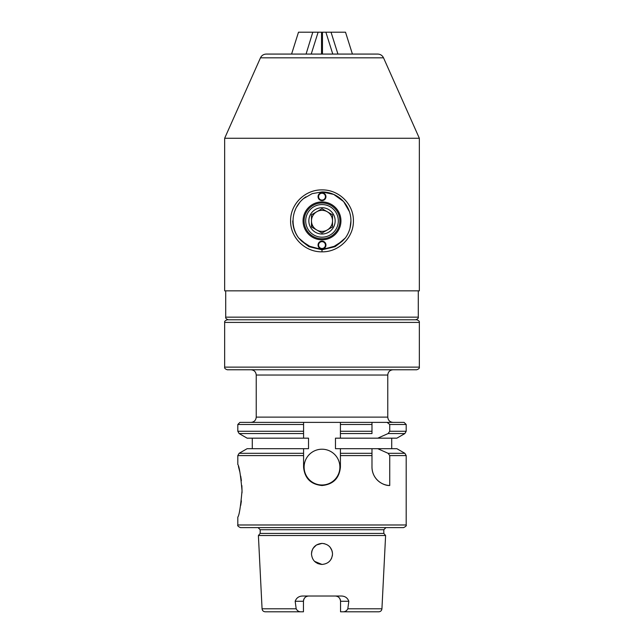 <?xml version="1.0" encoding="UTF-8"?>
<svg xmlns="http://www.w3.org/2000/svg" width="644" height="644" viewBox="0 0 644 644"><rect width="100%" height="100%" fill="white"/><g stroke="black" fill="none" stroke-linecap="round" stroke-linejoin="round"><path stroke-width="0.97" d="M241.999 492.926L242.031 490.784C240.598 506.772 239.19 515.546 237.813 517.092C239.19 515.538 240.598 506.772 242.031 490.784L241.862 485.6M240.703 505.403L241.395 500.887M332.28 551.658L332.521 553.921C331.902 560.32 328.392 563.83 322 564.45C328.392 563.822 331.893 560.32 332.521 553.921L332.32 555.981L332.521 553.921C331.902 547.537 328.4 544.027 322 543.399L316.397 545.017L313.121 548.277M324.496 543.697L322 543.399C315.6 544.027 312.09 547.537 311.479 553.921C312.099 560.312 315.608 563.822 322 564.45L314.554 561.359M330.75 559.765L331.716 557.97M314.578 561.383L317.903 563.613M317.991 563.653L322 564.45M304.113 467.109A17.887 17.887 0 0 0 322 484.996A17.887 17.887 0 0 0 339.887 467.109A17.887 17.887 0 0 0 322 449.214A17.887 17.887 0 0 0 304.113 467.109M371.982 431.279L340.418 431.279L340.418 433.557L371.982 433.557L371.982 424.485L340.418 424.485L340.418 422.384L387.108 422.384L389.741 424.485L389.741 431.279L388.099 433.557L377.754 438.17L340.418 438.17L340.418 422.384L303.582 422.384L303.582 438.17L247.119 438.17L239.133 433.557L237.813 431.279L303.582 431.279M224.659 322.411C224.345 321.396 225.223 320.519 227.292 319.786L416.708 319.786C418.777 320.519 419.655 321.396 419.341 322.411L224.659 322.411L224.659 367.136L419.341 367.136C419.655 368.159 418.777 369.036 416.708 369.769L227.292 369.769C225.223 369.036 224.345 368.159 224.659 367.136M322 535.51L258.397 535.51L260.176 533.425L383.824 533.425L385.603 535.51L322 535.51M403.555 527.613L240.445 527.613C238.175 526.526 237.298 525.649 237.813 524.981L406.187 524.981C406.702 525.649 405.825 526.526 403.555 527.613M311.599 552.319L311.946 550.821M313.958 547.134L312.791 548.825M312.783 548.849L311.809 551.296M329.8 546.861L331.507 549.421M295.177 601.279L296.184 608.797C297.214 610.713 298.687 611.711 300.603 611.8L303.453 611.8L303.453 601.279A5.265 5.265 0 0 1 308.718 596.014C305.578 596.264 303.823 598.018 303.453 601.279L295.177 601.279C296.441 597.833 298.985 596.078 302.817 596.014L341.183 596.014C345.007 596.078 347.559 597.833 348.823 601.279L340.547 601.279L340.547 611.8L343.397 611.8C345.313 611.711 346.786 610.713 347.816 608.797L348.823 601.279M303.582 455.582L237.813 455.582L239.133 453.304L247.119 448.691L303.582 448.691L303.582 467.109C304.676 478.299 310.819 484.441 322 485.52C333.181 484.441 339.324 478.307 340.418 467.109L340.418 448.691L377.754 448.691L388.099 453.304L389.741 455.582L389.741 485.512C383.494 485.842 372.208 479.82 371.982 467.109L371.982 448.691L371.982 453.304L340.418 453.304L340.418 455.582L371.982 455.582M241.395 480.674L240.703 476.133M239.882 472.133L238.417 466.457M242.031 490.784C240.598 474.797 239.19 466.023 237.813 464.477C239.19 466.023 240.598 474.789 242.031 490.784M300.603 611.8L265.223 611.8C263.372 611.631 262.325 610.633 262.068 608.797L258.397 535.51M340.547 601.279C340.177 598.018 338.422 596.264 335.283 596.014A5.265 5.265 0 0 1 340.547 601.279A5.265 5.265 0 0 0 335.283 596.014M347.816 608.797L381.932 608.797C381.675 610.633 380.628 611.631 378.777 611.8L340.547 611.8M378.777 611.8L343.397 611.8M311.479 553.921L312.058 550.475M312.501 549.404L314.183 546.877M388.099 453.304L404.867 453.304L396.881 448.691L377.754 448.691M340.418 438.17L335.476 438.17L335.476 448.691L340.418 448.691M389.741 431.279L406.187 431.279L404.867 433.557L396.881 438.17L377.754 438.17M387.108 422.384L404.078 422.384L406.187 424.485L389.741 424.485M371.982 424.485L371.982 422.464M303.582 448.691L308.524 448.691L308.524 438.17L303.582 438.17M329.978 547.062L329.124 546.176M330.074 547.175L332.014 550.684M303.582 424.485L237.813 424.485L239.922 422.384L303.582 422.384M371.982 467.109A18.418 18.418 0 0 0 389.741 485.512M308.718 596.014A5.265 5.265 0 0 0 303.453 601.279L303.453 611.8M343.445 201.435L333.753 194.424L322 191.928L312.139 193.659L303.509 198.61M302.519 199.471L301.102 200.848M299.991 202.079L296.369 207.44M295.741 208.696L294.55 211.715M322 251.828C305.079 252.166 290.259 237.507 290.597 220.884C290.259 204.18 305.087 189.578 322 189.9C338.929 189.586 353.741 204.196 353.403 220.876C353.741 237.523 338.897 252.174 322 251.828L322 249.808L335.146 246.652L345.369 237.934A28.94 28.94 0 0 0 322 191.928M305.892 196.823A28.94 28.94 0 0 0 293.06 220.868L293.125 222.719M293.06 220.868A28.94 28.94 0 0 0 298.631 237.934L308.854 246.644L322 249.808M322.459 54.072L322.459 32.2L298.494 32.2L291.587 54.072L266.246 54.072L377.754 54.072L352.413 54.072L345.514 32.2L331.209 32.2M349.99 228.226L350.94 220.884M322 138.259L419.341 138.259L383.526 57.823L260.474 57.823L224.659 138.259L322 138.259M224.659 138.259L224.659 290.847L419.341 290.847L419.341 138.259M350.698 217.133L350.561 216.215M350.207 214.396L349.982 213.494M349.459 211.723L343.743 201.773M338.309 220.868A16.309 16.309 0 0 0 322 204.559A16.309 16.309 0 0 0 305.691 220.868A16.309 16.309 0 0 0 322 237.177A16.309 16.309 0 0 0 338.309 220.868M311.849 214.573L316.735 211.755A10.521 10.521 0 0 0 311.479 220.868L311.479 226.946L322 233.015L332.521 226.946L332.521 220.868A10.521 10.521 0 0 0 316.735 211.755A10.521 10.521 0 0 0 311.479 220.868L311.849 227.155M308.846 220.868A13.154 13.154 0 0 0 322 234.022A13.154 13.154 0 0 0 335.154 220.868A13.154 13.154 0 0 0 322 207.714A13.154 13.154 0 0 0 308.846 220.868M332.151 227.155L327.265 229.98A10.521 10.521 0 0 0 332.521 220.868L332.521 214.79L322 208.712L311.479 214.79L311.479 220.868A10.521 10.521 0 0 0 327.265 229.98A10.521 10.521 0 0 0 327.265 211.755L322.378 208.93M311.479 214.79L311.479 220.868A10.521 10.521 0 0 0 316.735 229.98L322 233.015M332.521 226.946L332.521 214.79M303.058 220.868A18.942 18.942 0 0 1 322 201.926A18.942 18.942 0 0 1 340.942 220.868A18.942 18.942 0 0 1 322 239.809A18.942 18.942 0 0 1 303.058 220.868M339.887 220.868A17.887 17.887 0 0 0 322 202.981A17.887 17.887 0 0 0 304.113 220.868A17.887 17.887 0 0 0 322 238.755A17.887 17.887 0 0 0 339.887 220.868M322 193.24A3.421 3.421 0 0 0 318.579 196.662A3.421 3.421 0 0 0 322 200.083A3.421 3.421 0 0 0 325.421 196.662A3.421 3.421 0 0 0 322 193.24M318.056 196.662A3.945 3.945 0 0 1 322 192.717A3.945 3.945 0 0 1 325.945 196.662A3.945 3.945 0 0 1 322 200.606A3.945 3.945 0 0 1 318.056 196.662M322 241.653A3.421 3.421 0 0 0 318.579 245.066A3.421 3.421 0 0 0 322 248.487A3.421 3.421 0 0 0 325.421 245.066A3.421 3.421 0 0 0 322 241.653M318.056 245.066A3.945 3.945 0 0 1 322 241.122A3.945 3.945 0 0 1 325.945 245.066A3.945 3.945 0 0 1 322 249.019A3.945 3.945 0 0 1 318.056 245.066M292.722 220.868C292.875 227.171 294.839 232.862 298.631 237.934L301.505 240.993L310.963 247.063L322 249.212L333.029 247.063L342.495 240.993L345.369 237.934M310.77 246.982L306.013 244.487M306.069 54.072L312.791 32.2M322 32.2L322 54.072M321.541 32.2L321.541 54.072M318.12 32.2L311.221 54.072M337.931 54.072L331.032 32.2L325.88 32.2L332.779 54.072M322.459 32.2L325.88 32.2M256.232 375.033L256.232 417.119L387.769 417.119L387.769 375.033L256.232 375.033C255.918 371.838 254.163 370.083 250.967 369.769M383.824 533.425L383.824 529.722L260.176 529.722L258.075 527.613M404.867 453.304L406.187 455.582L389.741 455.582M296.184 608.797L262.068 608.797M404.867 433.557L388.099 433.557M239.133 453.304L303.582 453.304M303.582 433.557L239.133 433.557M225.714 290.847L225.714 317.154L418.286 317.154C418.648 318.104 417.771 318.981 415.654 319.786M342.495 240.993L336.361 245.742L322 249.59L307.639 245.742L301.505 240.993M256.232 417.119C255.918 420.315 254.163 422.07 250.967 422.384M419.341 322.411L419.341 367.136M381.932 608.797L385.603 535.51M406.187 455.582L406.187 524.981M237.813 455.582L237.813 464.477M237.813 517.092L237.813 524.981M406.187 424.485L406.187 431.279M391.713 438.17L391.713 448.691M252.287 438.17L252.287 448.691M260.176 529.722L260.176 533.425M237.813 424.485L237.813 431.279M383.824 529.722L385.925 527.613M387.769 417.119C388.082 420.315 389.837 422.07 393.033 422.384M387.769 375.033C388.082 371.838 389.837 370.083 393.033 369.769M383.526 57.823C382.343 55.44 380.419 54.193 377.754 54.072M418.286 317.154L418.286 290.847M260.474 57.823C261.657 55.44 263.581 54.193 266.246 54.072M225.714 317.154C225.352 318.104 226.229 318.981 228.346 319.786"/></g></svg>
